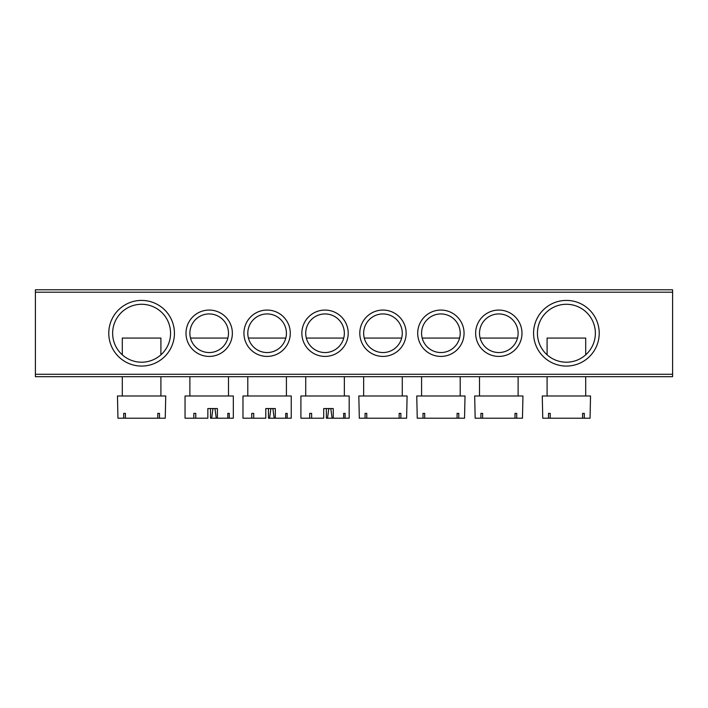 <?xml version="1.0" encoding="UTF-8"?>
<svg xmlns="http://www.w3.org/2000/svg" width="708" height="708" viewBox="0 0 708 708"><rect width="100%" height="100%" fill="white"/><g stroke="black" fill="none" stroke-linecap="round" stroke-linejoin="round"><path stroke-width="1.06" d="M108.775 333.247A32.825 32.825 0 0 1 141.6 300.413A32.825 32.825 0 0 1 174.425 333.247A32.825 32.825 0 0 1 141.6 366.071A32.825 32.825 0 0 1 108.775 333.247M170.566 333.247A28.966 28.966 0 0 0 141.6 304.281A28.966 28.966 0 0 0 112.634 333.247A28.966 28.966 0 0 0 141.6 362.204A28.966 28.966 0 0 0 170.566 333.247M533.575 333.247A32.825 32.825 0 0 1 566.4 300.413A32.825 32.825 0 0 1 599.225 333.247A32.825 32.825 0 0 1 566.4 366.071A32.825 32.825 0 0 1 533.575 333.247M595.366 333.247A28.966 28.966 0 0 0 566.4 304.281A28.966 28.966 0 0 0 537.434 333.247A28.966 28.966 0 0 0 566.4 362.204A28.966 28.966 0 0 0 595.366 333.247M475.643 333.247A23.169 23.169 0 0 1 498.821 310.069A23.169 23.169 0 0 1 521.991 333.247A23.169 23.169 0 0 1 498.821 356.416A23.169 23.169 0 0 1 475.643 333.247M518.123 333.247A19.311 19.311 0 0 0 498.821 313.936A19.311 19.311 0 0 0 479.511 333.247A19.311 19.311 0 0 0 498.821 352.549A19.311 19.311 0 0 0 518.123 333.247M417.72 333.247A23.169 23.169 0 0 1 440.889 310.069A23.169 23.169 0 0 1 464.059 333.247A23.169 23.169 0 0 1 440.889 356.416A23.169 23.169 0 0 1 417.72 333.247M460.2 333.247A19.311 19.311 0 0 0 440.889 313.936A19.311 19.311 0 0 0 421.579 333.247A19.311 19.311 0 0 0 440.889 352.549A19.311 19.311 0 0 0 460.2 333.247M359.797 333.247A23.169 23.169 0 0 1 382.966 310.069A23.169 23.169 0 0 1 406.135 333.247A23.169 23.169 0 0 1 382.966 356.416A23.169 23.169 0 0 1 359.797 333.247M402.277 333.247A19.311 19.311 0 0 0 382.966 313.936A19.311 19.311 0 0 0 363.655 333.247A19.311 19.311 0 0 0 382.966 352.549A19.311 19.311 0 0 0 402.277 333.247M186.009 333.247A23.169 23.169 0 0 1 209.179 310.069A23.169 23.169 0 0 1 232.357 333.247A23.169 23.169 0 0 1 209.179 356.416A23.169 23.169 0 0 1 186.009 333.247M228.489 333.247A19.311 19.311 0 0 0 209.179 313.936A19.311 19.311 0 0 0 189.877 333.247A19.311 19.311 0 0 0 209.179 352.549A19.311 19.311 0 0 0 228.489 333.247M243.941 333.247A23.169 23.169 0 0 1 267.111 310.069A23.169 23.169 0 0 1 290.28 333.247A23.169 23.169 0 0 1 267.111 356.416A23.169 23.169 0 0 1 243.941 333.247M286.421 333.247A19.311 19.311 0 0 0 267.111 313.936A19.311 19.311 0 0 0 247.8 333.247A19.311 19.311 0 0 0 267.111 352.549A19.311 19.311 0 0 0 286.421 333.247M301.865 333.247A23.169 23.169 0 0 1 325.034 310.069A23.169 23.169 0 0 1 348.203 333.247A23.169 23.169 0 0 1 325.034 356.416A23.169 23.169 0 0 1 301.865 333.247M344.345 333.247A19.311 19.311 0 0 0 325.034 313.936A19.311 19.311 0 0 0 305.723 333.247A19.311 19.311 0 0 0 325.034 352.549A19.311 19.311 0 0 0 344.345 333.247M672.6 376.691L35.4 376.691L35.4 374.275L672.6 374.275L672.6 376.691M672.6 292.209L35.4 292.209L35.4 289.793L672.6 289.793L672.6 374.275M35.4 292.209L35.4 374.275M401.657 338.07L364.266 338.07M400.861 418.207L406.613 418.207L407.1 395.993L358.823 395.993L359.319 418.207L400.861 418.207L400.861 413.375L399.153 413.375L399.153 418.207M366.771 413.375L365.062 413.375L366.771 413.375L366.771 418.207M365.062 413.375L365.062 418.207M399.153 413.375L400.861 413.375M326.37 408.551L326.37 418.207L333.256 418.207L333.256 408.551L323.706 408.551L323.706 418.207L300.9 418.207L300.9 395.993L349.177 395.993L349.177 418.207L333.256 418.207M327.503 418.207L328.831 408.551M330.795 408.551L332.123 418.207M345.106 413.375L343.663 413.375L345.106 413.375L345.106 418.207M343.663 413.375L343.663 418.207M311.626 413.375L309.688 413.375L311.626 413.375L311.626 418.207M309.688 413.375L309.688 418.207M343.734 338.07L306.343 338.07M160.911 354.832L160.911 338.07L122.289 338.07L122.289 354.832M159.495 418.207L165.247 418.207L165.734 395.993L117.466 395.993L117.953 418.207L159.495 418.207L159.495 413.375L157.796 413.375L157.796 418.207M125.404 413.375L123.705 413.375L125.404 413.375L125.404 418.207M123.705 413.375L123.705 418.207M157.796 413.375L159.495 413.375M585.711 354.832L585.711 338.07L547.089 338.07L547.089 354.832M584.295 418.207L590.047 418.207L590.534 395.993L542.266 395.993L542.753 418.207L584.295 418.207L584.295 413.375L582.596 413.375L582.596 418.207M550.205 413.375L548.505 413.375L550.205 413.375L550.205 418.207M548.505 413.375L548.505 418.207M582.596 413.375L584.295 413.375M459.589 338.07L422.198 338.07M458.793 418.207L464.536 418.207L465.023 395.993L416.755 395.993L417.242 418.207L458.793 418.207L458.793 413.375L457.085 413.375L457.085 418.207M424.703 413.375L422.995 413.375L424.703 413.375L424.703 418.207M422.995 413.375L422.995 418.207M457.085 413.375L458.793 413.375M268.438 408.551L268.438 418.207L275.332 418.207L275.332 408.551L265.774 408.551L265.774 418.207L242.977 418.207L242.977 395.993L291.245 395.993L291.245 418.207L275.332 418.207M269.58 418.207L270.907 408.551M272.863 408.551L274.191 418.207M287.174 413.375L285.74 413.375L287.174 413.375L287.174 418.207M285.74 413.375L285.74 418.207M253.694 413.375L251.756 413.375L253.694 413.375L253.694 418.207M251.756 413.375L251.756 418.207M285.802 338.07L248.411 338.07M517.513 338.07L480.121 338.07M516.716 418.207L522.469 418.207L522.955 395.993L474.679 395.993L475.165 418.207L516.716 418.207L516.716 413.375L515.008 413.375L515.008 418.207M482.626 413.375L480.918 413.375L482.626 413.375L482.626 418.207M480.918 413.375L480.918 418.207M515.008 413.375L516.716 413.375M210.515 408.551L210.515 418.207L217.4 418.207L217.4 408.551L207.851 408.551L207.851 418.207L185.045 418.207L185.045 395.993L233.321 395.993L233.321 418.207L217.4 418.207M211.648 418.207L212.975 408.551M214.94 408.551L216.267 418.207M229.25 413.375L227.808 413.375L229.25 413.375L229.25 418.207M227.808 413.375L227.808 418.207M195.771 413.375L193.833 413.375L195.771 413.375L195.771 418.207M193.833 413.375L193.833 418.207M227.879 338.07L190.487 338.07M402.277 376.691L402.277 395.993M363.655 376.691L363.655 395.993M305.723 376.691L305.723 395.993M344.345 376.691L344.345 395.993M160.911 376.691L160.911 395.993M122.289 376.691L122.289 395.993M585.711 376.691L585.711 395.993M547.089 376.691L547.089 395.993M460.2 376.691L460.2 395.993M421.579 376.691L421.579 395.993M247.8 376.691L247.8 395.993M286.421 376.691L286.421 395.993M518.123 376.691L518.123 395.993M479.511 376.691L479.511 395.993M189.877 376.691L189.877 395.993M228.489 376.691L228.489 395.993"/></g></svg>
